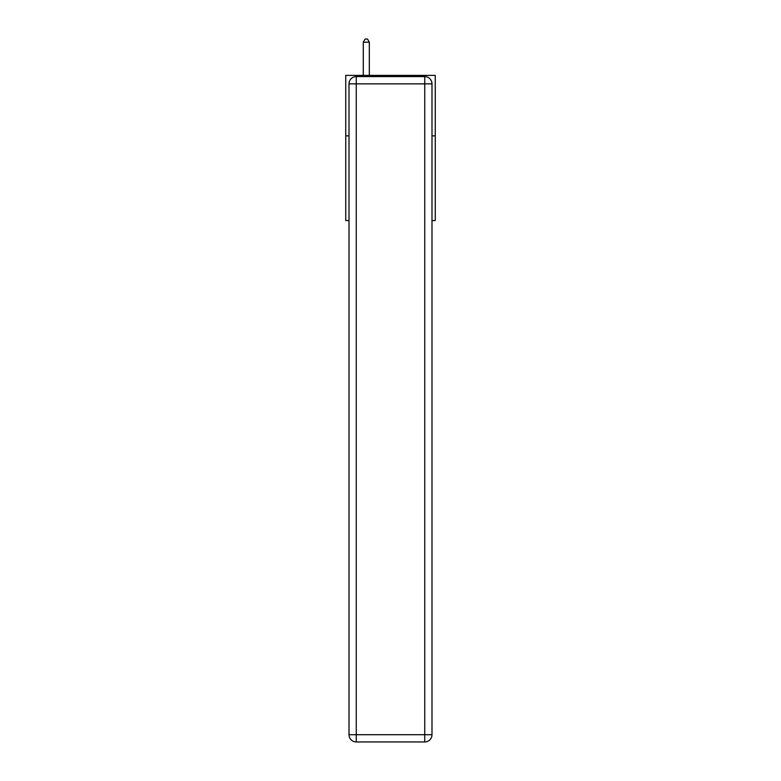 <?xml version="1.0" encoding="UTF-8"?>
<svg xmlns="http://www.w3.org/2000/svg" width="781" height="781" viewBox="0 0 781 781"><rect width="100%" height="100%" fill="white"/><g stroke="black" fill="none" stroke-linecap="round" stroke-linejoin="round"><path stroke-width="1.17" d="M349.009 135.874L345.739 135.874L345.739 75.386L435.261 75.386L435.261 220.554L431.991 220.554M345.739 135.874L345.739 220.554L349.009 220.554M435.261 135.874L431.991 135.874M356.263 76.597L424.737 76.597A7.254 7.254 0 0 1 431.991 83.86L431.991 734.696A7.254 7.254 0 0 1 424.737 741.95L356.263 741.95L356.263 734.696L424.737 734.696L424.737 83.86L356.263 83.86L356.263 734.696L349.009 734.696L349.009 83.86L356.263 83.86L356.263 76.597A7.254 7.254 0 0 0 349.009 83.86A7.254 7.254 0 0 1 356.263 76.597M349.009 734.696A7.254 7.254 0 0 0 356.263 741.95A7.254 7.254 0 0 1 349.009 734.696M369.325 75.386L369.325 42.194L363.282 42.194L363.282 75.386M363.282 42.194L365.098 39.05L367.519 39.05L369.325 42.194M424.737 741.95A7.254 7.254 0 0 0 431.991 734.696L424.737 734.696L424.737 741.95M431.991 83.86A7.254 7.254 0 0 0 424.737 76.597L424.737 83.86L431.991 83.86"/></g></svg>
